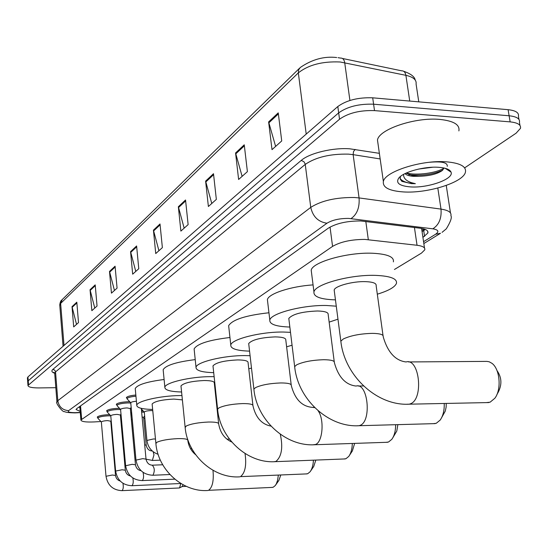 <?xml version="1.0" encoding="UTF-8"?>
<svg xmlns="http://www.w3.org/2000/svg" width="548" height="548" viewBox="0 0 548 548"><rect width="100%" height="100%" fill="white"/><g stroke="black" fill="none" stroke-linecap="round" stroke-linejoin="round"><path stroke-width="0.82" d="M141.542 410.945L143.199 410.966M116.902 405.041L116.299 404.376C117.56 402.958 121.43 402.081 127.896 401.746L129.766 401.766M107.182 411.514L106.593 410.877C107.812 409.52 111.593 408.671 117.93 408.335L119.526 408.342M97.825 417.754L97.243 417.144C98.421 415.836 102.113 415.014 108.326 414.685L109.669 414.678M394.444 269.479L421.474 253.101L424.762 249.854C425.351 247.545 422.782 246.025 417.042 245.271L364.872 239.414C351.412 239.435 340.644 241.757 332.568 246.388L80.898 419.994C81.337 421.652 85.803 422.296 94.304 421.926L100.866 421.535M143.734 418.556L144.871 418.35M120.855 420.35L121.546 420.309M131.362 419.727L132.294 419.665M130.732 412.836L131.636 412.439M126.999 398.321L126.383 397.622C127.177 396.423 130.328 395.553 135.836 395.012M422.926 237.407L427.878 232.989C428.461 230.612 425.906 229.023 420.213 228.221L360.742 220.96C347.247 220.913 336.472 223.289 328.416 228.084L76.761 408.616L76.042 409.514L80.193 411.397M55.828 387.696L38.826 387.922C31.88 387.909 28.256 387.1 27.969 385.497L339.534 119.224C348.336 113.011 359.995 110.141 374.51 110.607L510.147 121.882C517.757 122.684 521.196 124.841 520.463 128.348L516.1 133.191L464.69 167.846M27.427 378.065L27.955 376.914L337.815 106.524C346.576 100.209 358.2 97.304 372.695 97.818L508.099 109.682L509.119 115.772C516.73 116.594 520.168 118.779 519.442 122.32C520.168 118.779 516.73 116.594 509.119 115.772L373.599 104.202L509.119 115.772L510.147 121.882M337.815 106.524L338.678 112.867C347.453 106.6 359.098 103.716 373.599 104.202C359.098 103.716 347.453 106.6 338.678 112.867L28.243 380.785L338.678 112.867L339.534 119.224M27.708 381.922L28.243 380.785L27.708 381.922M79.864 407.363L78.754 407.185M425.317 229.448L422.07 231.653M76.528 324.368L72.021 306.661L73.692 326.909L78.508 322.601L76.809 302.167L72.021 306.661M94.77 308.065L90.05 289.721L91.852 310.675L97.044 306.031L95.208 284.871L90.05 289.721M114.457 290.467L109.504 271.438L111.456 293.153L117.073 288.125L115.08 266.198L109.504 271.438M135.774 271.411L130.561 251.648L132.678 274.178L138.774 268.726L136.61 245.963L130.561 251.648M275.623 146.405L268.623 121.909L272.007 149.638L281.727 140.946L278.24 112.867L268.623 121.909M242.12 176.353L235.565 152.974L238.62 179.484L247.395 171.64L244.25 144.809L235.565 152.974M211.775 203.479L205.61 181.121L208.384 206.507L216.344 199.397L213.501 173.709L205.61 181.121M184.162 228.16L178.353 206.74L180.874 231.098L188.128 224.618L185.539 199.986L178.353 206.74M158.927 250.717L153.433 230.16L155.735 253.566L162.372 247.634L160.009 223.974L153.433 230.16M508.099 109.682C515.702 110.518 519.148 112.73 518.429 116.313L518.949 119.389M403.232 191.916C389.155 190.896 382.538 187.437 383.374 181.532C384.847 171.558 421.823 159.742 446.476 161.831C460.313 163.071 466.622 166.571 465.396 172.332C462.964 182.628 427.166 193.629 403.232 191.916M378.086 144.282L377.483 140.055C378.826 129.314 415.411 116.943 439.934 119.43C453.696 120.903 460.012 124.732 458.875 130.924M418.583 169.072L432.701 167.229M405.986 173.161L413.439 175.867L418.884 176.305C429.447 175.99 437.263 174.052 442.325 170.49L443.976 168.133M418.884 176.305L413.507 176.34C409.157 176.045 406.342 175.134 405.061 173.606M438.619 167.298C445.764 167.846 449.901 169.455 451.038 172.12C454.278 178.929 428.084 188.272 410.438 186.902C399.334 185.936 395.464 182.964 398.841 177.977C403.547 171.908 424.597 166.188 438.619 167.298M400.437 176.456L400.177 179.004L401.876 181.381L411.397 183.607L415.363 183.683L411.651 182.724C406.123 180.922 403.424 178.148 403.554 174.394M408.767 174.689C421.556 176.086 432.865 174.579 442.688 170.181M447.243 166.359C447.743 162.592 441.914 161.222 429.769 162.249M406.294 173.017C417.014 175.798 436.818 172.915 443.976 168.154M400.081 178.497C402.513 181.594 407.609 183.32 415.363 183.683M486.377 402.609L490.118 402.177L494.823 398.286C501.694 389.601 499.968 368.989 491.946 363.317L489.227 361.796L486.871 361.385L408.575 361.947M383.018 335.52L376.147 285.727C376.606 283.302 373.037 281.939 365.448 281.631C352.802 281.186 334.862 286.049 334.17 290.029L334.349 291.378M335.451 299.866C320.525 299.379 313.36 296.728 313.956 291.906C315.093 284.145 350.624 274.425 375.647 275.384C390.505 276.028 397.43 278.72 396.43 283.46C394.745 287.262 388.368 290.837 377.312 294.187M311.559 272.959L311.209 270.246C312.291 262.088 347.638 252.08 372.585 253.245C387.402 254.019 394.327 256.896 393.368 261.876M497.002 370.599C501.763 377.36 502.146 384.607 498.146 392.341L496.913 394.546M433.249 423.666L436.256 423.296L440.167 420.083C443.072 415.918 444.428 410.384 444.229 403.479M334.239 361.701L328.177 314.573C328.505 312.394 324.964 311.202 317.552 310.99C302.27 311.6 292.687 314.066 288.803 318.409L288.933 319.457M289.851 327.04C276.089 326.581 269.411 324.265 269.815 320.094C270.65 313.367 302.934 304.887 326.512 305.496L336.273 306.181M267.657 301.763L267.403 299.653C268.342 293.721 291.009 286.255 313.066 284.912M337.965 319.169L329.149 322.121M446.25 403.438L446.161 406.986L445.284 411.069L441.702 417.521M386.073 442.325L388.532 442.01L391.813 439.325C394.334 435.783 395.615 430.913 395.656 424.707M291.187 384.765L285.803 340.041C286.015 338.082 282.515 337.034 275.288 336.897C260.985 337.513 252.121 339.719 248.696 343.507L248.792 344.336M249.566 351.138C236.77 350.72 230.509 348.692 230.783 345.048C231.379 339.164 260.944 331.691 283.22 332.033L290.495 332.341M228.831 327.355L228.646 325.69C232.393 319.642 245.826 315.333 268.952 312.764M292.063 345.226L286.618 346.809M397.862 424.645L396.786 431.043L392.95 437.53M343.918 458.977L345.952 458.703L348.734 456.443C350.939 453.388 352.138 449.065 352.323 443.469M252.895 405.225L248.086 362.694C248.217 360.92 244.757 360.002 237.716 359.926C224.276 360.557 216.028 362.536 212.98 365.872L213.049 366.53M213.706 372.661C201.746 372.291 195.848 370.496 196.02 367.29C196.437 362.105 223.687 355.453 244.785 355.59L250.08 355.707M194.252 350.234L194.115 348.918C197.164 343.774 209.11 339.972 229.948 337.506M251.491 368.092L248.778 368.797M354.645 443.387L352.371 450.929L349.583 455.162M306.031 473.924L307.729 473.691L310.106 471.766C312.052 469.109 313.161 465.245 313.435 460.169M218.625 423.515L214.302 382.977C214.357 381.374 210.953 380.559 204.089 380.531C191.416 381.168 183.71 382.963 180.977 385.915L181.025 386.45M181.587 391.991C170.346 391.669 164.77 390.087 164.859 387.237C165.14 382.634 190.403 376.675 210.432 376.647L214.131 376.668M163.256 370.811L163.153 369.749C165.674 365.338 176.36 361.961 195.225 359.618M215.385 388.388L214.891 388.498M315.819 460.08L313.757 466.417L310.743 470.835M271.781 487.425L273.219 487.22L275.267 485.569L276.267 483.973L277.555 480.432L278.35 475.143M182.381 399.869L173.826 399.081C161.838 399.718 154.605 401.348 152.132 403.992L152.173 404.417M152.652 409.459C142.042 409.185 136.753 407.774 136.781 405.232C136.952 401.122 160.489 395.731 179.552 395.574L181.943 395.56M135.322 389.409L135.24 388.553C137.343 384.73 146.96 381.716 164.105 379.497M280.768 475.034L278.911 480.377L275.747 484.884M130.76 402.842L130.746 402.718C131.26 402.02 133.15 401.526 136.411 401.239M127.369 399.191L127.033 398.656C127.787 397.533 130.76 396.718 135.945 396.211M120.581 409.5L120.574 409.383C121.286 408.596 123.464 408.109 127.102 407.918L130.342 408.582L135.459 464.683M117.245 405.89L116.936 405.397C118.121 404.068 121.745 403.246 127.814 402.931L130.773 403.04M107.504 412.343L110.778 415.795C111.47 415.048 113.6 414.576 117.162 414.384L120.375 415.014L125.3 470.122M107.223 412.034L107.216 411.877C108.36 410.61 111.902 409.815 117.847 409.5L120.587 409.575M98.126 418.562L101.353 421.981C102.017 421.254 104.093 420.796 107.586 420.611L110.778 421.213L115.518 475.363M97.859 418.275L97.852 418.124C98.962 416.905 102.421 416.138 108.251 415.822L110.771 415.877M180.813 483.5L179.58 487.878L179.128 487.987M183.094 484.781L182.128 486.542M144.288 412.144L144.275 412.028C145.001 411.253 147.159 410.774 150.748 410.582L152.769 410.671M194.067 452.436L193.807 453.045M130.856 414.192L131.746 413.644M142.096 416.912L143.631 417.473L146.22 445.182M141.644 412.082L144.288 412.199M365.811 221.447L368.318 239.668M424.912 229.283L421.83 230.009M330.033 227.064L332.568 246.388M414.439 227.502L417.042 245.271M80.549 405.897L81.638 419.117M423.556 241.682L435.557 234.263C439.352 231.592 438.441 229.783 432.81 228.824L348.692 218.405C339.609 218.364 332.369 219.967 326.964 223.221L68.616 410.644C67.356 411.993 69.623 412.665 75.419 412.671L80.275 412.425M56.971 402.287L57.814 400.677L310.764 207.37C321.477 200.616 336.013 197.328 354.378 197.492L359.07 197.924L353.138 154.646L348.473 154.132C330.232 153.762 315.826 157.18 305.27 164.386L55.56 371.88L54.725 373.613M54.677 373.291C51.745 372.236 51.135 370.941 52.868 369.386L301.236 160.42L303.887 161.674L305.188 163.968L310.764 207.37C312.826 216.645 318.224 221.926 326.964 223.221M76.788 412.808L77.172 412.603M301.236 160.42C309.394 153.159 333.006 147.46 349.884 148.816L379.374 153.337M374.51 110.607L372.695 97.818M28.523 384.662L27.955 376.914M351.028 218.597C357.036 214.453 359.714 207.562 359.07 197.924L441.01 209.11L437.811 188.046M432.81 228.824C438.982 224.913 441.709 218.344 441.01 209.11C448.387 210.247 451.682 212.419 450.888 215.645C452.114 217.44 450.579 221.837 446.291 228.845L442.065 232.345M380.168 158.947L353.138 154.646L353.508 151.556L355.138 149.412M68.616 410.644C62.513 410.151 58.91 406.828 57.814 400.677L55.519 371.599L54.69 370.112L52.868 369.386M435.557 234.263L440.503 233.284L423.83 243.552M423.72 230.612L424.577 236.373M418.775 101.853L416.083 84.002C416.692 79.905 413.302 77.015 405.897 75.323L340.164 61.986C322.436 61.212 308.49 64.842 298.331 72.877L298.626 69.815L300.263 67.514C312.059 59.396 324.211 56.074 336.705 57.54M338.034 57.684L340.596 58.081C342.774 57.978 344.144 59.506 344.713 62.671L349.919 100.462M409.733 101.065L405.897 75.323C405.308 72.247 403.897 70.754 401.663 70.829L342.473 58.472M299.53 68.226L62.225 299.571L59.794 305.524M306.216 134.096L298.331 72.877L60.636 303.421L64.013 345.452M153.584 230.968L160.098 224.858M178.511 207.589L185.635 200.904M205.781 182.005L213.604 174.668M235.75 153.899L244.367 145.809M268.821 122.875L278.37 113.916M130.705 252.429L136.692 246.812M109.641 272.192L115.155 267.013M90.18 290.447L95.277 285.659M72.144 307.366L76.871 302.928M334.17 290.029L340.835 341.171C344.452 375.606 376.784 406.061 409.198 404.198L410.418 403.808C423.905 399.218 419.508 357.769 406.068 361.961C395.327 360.646 387.703 352.248 383.189 336.773C383.703 334.65 380.134 333.513 372.489 333.362C360.392 333.67 350.658 335.547 343.295 338.986L340.835 341.171L340.993 342.356M488.816 402.561L406.849 404.232M288.803 318.409L294.66 366.626C297.804 399.108 328.307 427.639 359.015 425.728L360.022 425.406C371.934 421.412 367.982 382.299 356.125 386.045C345.624 384.915 338.369 377.127 334.369 362.68C334.732 360.776 331.191 359.789 323.731 359.721C312.25 360.084 303.236 361.783 296.68 364.817L294.66 366.626L294.776 367.55M435.18 423.611L357.173 425.769M314.71 407.637L312.011 407.322C301.77 406.342 294.858 399.081 291.276 385.532C291.529 383.819 288.022 382.963 280.747 382.949C269.835 383.36 261.437 384.915 255.56 387.6L253.882 389.121L253.964 389.847M318.114 410.781C324.526 419.405 322.745 442.174 315.518 444.476L313.203 444.791M271.013 426.132C261.697 424.316 255.683 417.555 252.964 405.835C253.121 404.294 249.662 403.54 242.572 403.588C232.174 404.027 224.317 405.452 219.008 407.856L217.597 409.144L217.659 409.719M280.281 434.221C283.152 447.408 281.706 456.477 275.932 461.443L274.027 461.711M231.763 442.031C224.612 438.797 220.248 432.783 218.679 424.001C218.762 422.604 215.35 421.946 208.446 422.035C198.513 422.501 191.136 423.81 186.313 425.981L185.162 427.536M245.038 453.518C246.682 465.245 245.161 472.951 240.483 476.637L307.072 473.883M195.602 454.676C191.197 451.004 188.594 446.23 187.806 440.352C187.827 439.078 184.477 438.503 177.751 438.626C168.243 439.106 161.29 440.325 156.886 442.284L155.899 443.599M212.98 470.314C213.939 480.754 212.46 487.419 208.555 490.316L272.657 487.384M135.993 460.121L142.747 458.642L146.028 459.135C146.878 462.93 148.94 464.951 152.221 465.184C154.666 467.732 154.913 471.068 152.974 475.191L152.488 475.253M125.615 465.745L132.212 464.314L135.472 464.779C136.151 468.218 138.014 470.191 141.055 470.691M143.049 472.349C143.939 476.178 143.679 478.904 142.281 480.528L141.829 480.582M110.778 415.795L115.621 471.068L122.081 469.773L125.307 470.211C125.876 473.376 127.574 475.287 130.41 475.959M132.828 477.952C133.561 481.651 133.287 484.22 131.993 485.658L131.568 485.713M101.353 421.981L106.011 476.281L112.319 475.027L115.525 475.445C115.991 478.342 117.532 480.192 120.149 481M122.958 483.302C123.581 486.877 123.286 489.309 122.088 490.597L121.69 490.652M146.939 440.455L153.44 438.969L155.468 439.03M144.693 444.784L146.227 445.277C147.028 448.846 148.974 450.744 152.063 450.983L152.234 450.977M153.152 451.744L153.981 454.826L152.351 460.457M422.042 231.462L425.269 229.427M421.597 228.427L424.495 248.018M79.789 406.445L80.898 419.994M54.636 372.955L53.868 372.256L54.69 373.154L56.93 401.855C55.04 402.65 63.253 413.034 64.376 411.514C65.39 412.308 68.918 412.76 74.973 412.884L80.296 412.61M519.97 125.444L519.442 122.32M27.969 385.497L27.407 377.771M450.47 212.925L446.25 185.443M427.598 231.071L427.878 232.989M403.671 71.281C410.726 73.72 414.576 76.645 415.22 80.049M63.061 346.281L59.753 304.962C60.109 302.284 60.766 300.647 61.725 300.051M383.374 181.532L377.483 140.055M445.175 168.284L451.038 172.12M313.956 291.906L311.209 270.246M269.815 320.094L267.403 299.653M358.097 386.018L363.543 385.943M248.696 343.507L253.882 389.121C256.628 419.864 285.501 446.689 314.675 444.743L387.628 442.27M230.783 345.048L228.646 325.69M313.586 407.287L314.346 407.274M212.98 365.872L217.597 409.144C220.015 438.311 247.422 463.629 275.219 461.669L345.185 458.929M196.02 367.29L194.115 348.918M180.977 385.915L185.114 427.077C187.258 454.826 213.33 478.794 239.873 476.829M164.859 387.237L163.153 369.749M152.132 403.992L155.865 443.229C157.762 469.691 182.635 492.44 208.035 490.481M136.781 405.232L135.24 388.553M187.69 439.208L187.765 439.962M130.746 402.718L135.979 460.025C137.754 469.636 143.364 474.712 152.803 475.253L169.894 474.534M130.746 402.821L127.04 398.834M127.033 398.656L126.883 397.04M141.302 408.349L146.021 459.025M152.46 465.177L162.715 464.779M120.574 409.383L125.608 465.649C127.335 475.082 132.835 480.062 142.117 480.589L174.778 479.158M120.574 409.479L116.943 405.561M116.936 405.397L116.793 403.814M130.349 408.603L131.164 407.322M107.216 411.877L107.079 410.336M115.621 471.068C117.306 480.329 122.711 485.213 131.835 485.713L180.854 483.5M120.382 415.042L120.992 414.076M97.852 418.124L97.722 416.617M106.011 476.281C107.655 485.384 112.963 490.172 121.937 490.652L179.333 487.973M186.265 486.35L182.169 486.542M110.778 421.234L111.203 420.576M182.306 486.473L179.58 487.878M190.533 448.702L191.807 448.661M229.393 439.078L226.947 439.154M144.275 412.028L146.926 440.352C147.885 447.25 151.618 451.908 158.119 454.333M144.275 412.117L141.357 408.986M194.519 453.121L194.095 453.333M131.952 415.911L130.91 414.788M160.352 460.156L152.57 460.45L146.035 459.183M143.631 417.501L144.638 415.905"/></g></svg>
